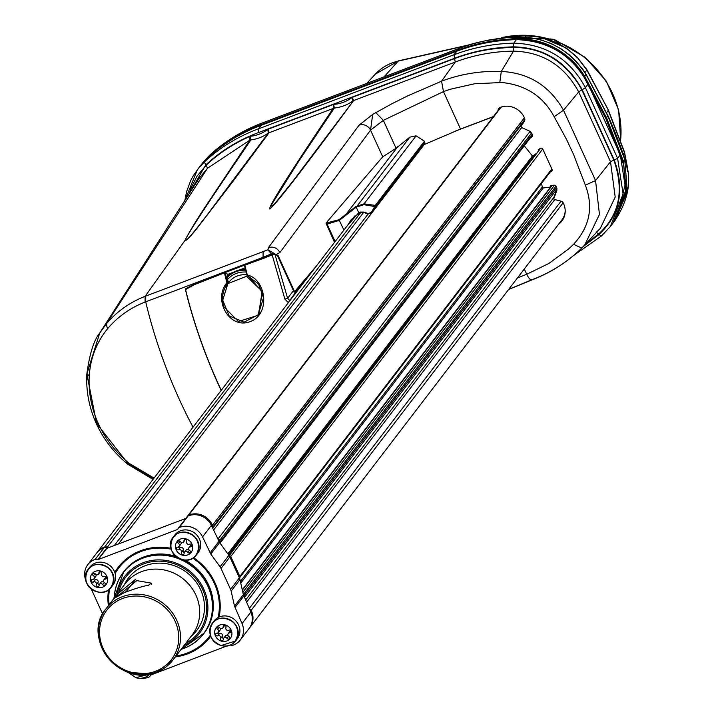 <?xml version="1.0" encoding="UTF-8"?>
<svg xmlns="http://www.w3.org/2000/svg" width="714" height="714" viewBox="0 0 714 714"><rect width="100%" height="100%" fill="white"/><g stroke="black" fill="none" stroke-linecap="round" stroke-linejoin="round"><path stroke-width="1.07" d="M261.52 290.687L246.616 276.3L227.873 283.592L222.741 300.166L229.114 315.856L244.117 322.184L258.566 314.562L262.038 292.213L261.52 290.687M228.516 282.798A21.598 20.019 37.4 0 1 228.971 282.173A21.598 20.019 37.4 0 1 246.848 274.801M245.455 269.267A25.883 23.999 -142.6 0 0 226.838 277.907A25.883 23.999 -142.6 0 1 245.455 269.267M246.982 275.167A179.143 58.173 -110.8 0 1 244.661 265.831L244.938 265.492A179.741 58.37 -110.8 0 0 247.303 274.979L262.475 291.99L258.227 315.258L238.405 321.523L223.723 306.592C221.349 298.238 222.652 290.437 227.605 283.172L226.891 282.708C212.665 299.675 229.444 329.841 250.221 321.586C270.829 314.231 266.26 279.263 247.303 274.979L247.017 275.283A0.589 0.544 34.8 0 0 247.285 275.568M227.186 283.761L228.462 281.459L227.186 283.761M257.915 315.615L263.502 297.8L258.593 283.993L246.964 275.238L244.607 265.769L244.973 265.081L273.266 254.362L274.961 254.345L277.211 255.398A1.482 0.482 -110.8 0 1 277.478 255.621L293.454 290.687A2.954 2.74 -142.6 0 0 295.56 292.428L296.096 292.562L295.56 292.428L288.277 302.593L284.877 299.095L287.599 298.336L289.92 300.639M225.794 286.823A22.134 20.519 37.4 0 1 227.659 283.092M228.409 282.012L226.615 277.416L227.828 275.827L227.436 274.194L225.285 273.123M227.088 273.801L224.633 272.819A0.589 0.527 115.3 0 1 225.294 273.167L226.534 273.721M245.125 267.928L244.679 268.098L245.17 268.125M244.679 268.098L245.188 268.178M244.634 265.67A0.589 0.527 115.3 0 1 244.92 265.153M227.65 282.619L226.891 282.708A179.741 58.37 69.2 0 1 224.526 273.221L225.294 273.167A179.143 58.173 69.2 0 0 227.65 282.619M224.562 272.81L194.449 284.627L224.562 272.81M185.738 289.17L194.556 284.217L185.595 289.134M266.17 257.076L273.007 254.496M244.661 265.831L245.036 265.081L272.186 254.978L284.877 299.095M266.143 257.415L245.036 265.081M221.26 390.317A179.741 58.37 -110.8 0 1 185.578 289.563L194.449 284.627M273.56 254.291L272.186 254.978M236.405 639.824A14.646 13.575 -142.6 0 0 237.289 638.789A14.646 13.575 -142.6 0 0 233.915 619.109A14.646 13.575 -142.6 0 0 214.039 620.984A14.646 13.575 -142.6 0 0 213.272 622.108M212.727 639.762A14.646 13.575 37.4 0 1 212.388 623.144A14.646 13.575 37.4 0 1 226.972 618.619A14.646 13.575 37.4 0 1 235.638 640.949A14.646 13.575 37.4 0 1 221.144 645.501A14.646 13.575 37.4 0 1 221.054 645.474C202.981 640.699 209.015 613.603 226.802 618.993C244.625 623.608 238.851 650.74 221.054 645.474A14.646 13.575 37.4 0 1 220.608 645.34M225.08 624.866A8.871 8.229 37.4 0 1 229.712 639.11A8.871 8.229 37.4 0 1 215.066 635.023A8.871 8.229 37.4 0 1 225.08 624.866M229.658 632.872A1.482 1.374 37.4 0 0 230.586 630.578A1.482 1.374 37.4 0 0 228.792 630.203A2.044 1.901 37.4 0 1 225.954 627.499A1.482 1.374 -142.6 0 0 223.473 625.91A1.482 1.374 -142.6 0 0 223.205 626.731A2.044 1.901 37.4 0 1 219.582 627.633A1.482 1.374 -142.6 0 0 217.226 627.454A1.482 1.374 -142.6 0 0 217.708 629.534A2.044 1.901 37.4 0 1 216.913 633.131A1.482 1.374 -142.6 0 0 215.985 635.424A1.482 1.374 -142.6 0 0 217.779 635.799A2.044 1.901 37.4 0 1 220.617 638.494A1.482 1.374 -142.6 0 0 223.098 640.083A1.482 1.374 -142.6 0 0 223.357 639.262A2.044 1.901 37.4 0 1 226.99 638.37A1.482 1.374 -142.6 0 0 229.346 638.548A1.482 1.374 -142.6 0 0 228.864 636.46A2.044 1.901 -142.6 0 1 229.658 632.872L230.925 631.212M223.527 626.33A2.044 1.901 -142.6 0 0 224.696 625.41M218.689 630.926A2.044 1.901 -142.6 0 0 220.215 628.24M223.562 638.387A1.482 1.374 37.4 0 1 222.295 636.299A2.044 1.901 -142.6 0 0 219.466 633.604A1.482 1.374 37.4 0 1 217.511 633.023M228.043 635.558A2.044 1.901 -142.6 0 0 225.044 637.066L224.732 637.477M230.738 630.774A2.044 1.901 -142.6 0 0 229.56 632.872M197.207 553.805A14.646 13.575 -142.6 0 0 198.09 552.77A14.646 13.575 -142.6 0 0 189.424 530.448A14.646 13.575 -142.6 0 0 174.841 534.973A14.646 13.575 -142.6 0 0 174.073 536.098M187.514 532.956C205.578 537.722 199.554 564.819 181.767 559.428C163.943 554.814 169.709 527.682 187.514 532.956M182.293 555.117A8.871 8.229 37.4 0 1 177.661 540.873A8.871 8.229 37.4 0 1 192.298 544.961A8.871 8.229 37.4 0 1 182.293 555.117M184.364 552.377A1.482 1.374 37.4 0 1 183.096 550.28A2.044 1.901 -142.6 0 0 180.267 547.584L178.58 549.78A2.044 1.901 37.4 0 1 181.418 552.484A1.482 1.374 -142.6 0 0 183.891 554.073A1.482 1.374 -142.6 0 0 184.158 553.252A2.044 1.901 37.4 0 1 187.791 552.35A1.482 1.374 -142.6 0 0 190.138 552.529A1.482 1.374 -142.6 0 0 189.665 550.449A2.044 1.901 37.4 0 1 190.459 546.853A1.482 1.374 -142.6 0 0 191.388 544.559A1.482 1.374 -142.6 0 0 189.594 544.184A2.044 1.901 37.4 0 1 186.756 541.489A1.482 1.374 -142.6 0 0 184.274 539.9A1.482 1.374 -142.6 0 0 184.007 540.721A2.044 1.901 37.4 0 1 180.383 541.614A1.482 1.374 -142.6 0 0 178.027 541.435A1.482 1.374 -142.6 0 0 178.5 543.524L180.16 541.355M188.835 549.539A2.044 1.901 -142.6 0 0 185.845 551.047L185.533 551.458M191.539 544.755A2.044 1.901 -142.6 0 0 190.361 546.862M184.319 540.311A2.044 1.901 -142.6 0 0 185.497 539.391M178.58 549.78A1.482 1.374 37.4 0 1 176.661 547.629A1.482 1.374 37.4 0 1 177.715 547.111A2.044 1.901 -142.6 0 0 178.5 543.524M179.491 544.907A2.044 1.901 -142.6 0 0 181.017 542.229M178.313 547.004A1.482 1.374 -142.6 0 0 180.267 547.584M149.521 674.105L135.865 677.702L127.735 672.151A14.646 13.575 37.4 0 0 127.77 672.195M195.948 595.208A42.153 39.083 -142.6 0 0 141.497 571.655A42.153 39.083 -142.6 0 0 125.2 583.722A42.153 39.083 -142.6 0 1 141.497 571.655A42.153 39.083 -142.6 0 1 190.254 585.971A42.153 39.083 -142.6 0 1 192.137 634.969A42.153 39.083 -142.6 0 0 195.948 595.208M135.767 579.134L126.342 591.46L113.794 598.609L116.828 594.664L135.767 579.134M179.973 650.856L182.757 647.223M119.711 594.467L136.82 580.616L151.19 583.115L151.386 584.266M112.116 586.06A14.646 13.575 -142.6 0 0 112.999 585.025A14.646 13.575 -142.6 0 0 104.333 562.703A14.646 13.575 -142.6 0 0 89.741 567.228A14.646 13.575 -142.6 0 0 88.973 568.353M102.414 565.202C120.479 569.977 114.454 597.074 96.667 591.683C78.843 587.069 84.609 559.937 102.414 565.202M97.193 587.372A8.871 8.229 37.4 0 1 92.561 573.128A8.871 8.229 37.4 0 1 107.207 577.215A8.871 8.229 37.4 0 1 97.193 587.372M99.264 584.632A1.482 1.374 37.4 0 1 98.005 582.535A2.044 1.901 -142.6 0 0 95.167 579.839L93.48 582.035A2.044 1.901 37.4 0 1 96.319 584.739A1.482 1.374 -142.6 0 0 98.8 586.328A1.482 1.374 -142.6 0 0 99.067 585.498A2.044 1.901 37.4 0 1 102.691 584.605A1.482 1.374 -142.6 0 0 105.047 584.784A1.482 1.374 -142.6 0 0 104.565 582.704A2.044 1.901 37.4 0 1 105.36 579.108A1.482 1.374 -142.6 0 0 106.288 576.814A1.482 1.374 -142.6 0 0 104.494 576.439A2.044 1.901 37.4 0 1 101.656 573.744A1.482 1.374 -142.6 0 0 99.175 572.155A1.482 1.374 -142.6 0 0 98.916 572.976A2.044 1.901 37.4 0 1 95.283 573.869A1.482 1.374 -142.6 0 0 92.927 573.69A1.482 1.374 -142.6 0 0 93.409 575.77L95.06 573.61M103.744 581.794A2.044 1.901 -142.6 0 0 100.745 583.302L100.433 583.713M106.44 577.01A2.044 1.901 -142.6 0 0 105.261 579.116M99.228 572.566A2.044 1.901 -142.6 0 0 100.397 571.646M93.48 582.035A1.482 1.374 37.4 0 1 91.562 579.875A1.482 1.374 37.4 0 1 92.615 579.366A2.044 1.901 -142.6 0 0 93.409 575.77M94.4 577.162A2.044 1.901 -142.6 0 0 95.917 574.484M93.222 579.259A1.482 1.374 -142.6 0 0 95.167 579.839M558.509 224.303A18.448 17.1 -142.6 0 0 562.329 220.439A18.448 17.1 -142.6 0 0 563.56 203.642L563.319 203.124A3.65 3.391 37.4 0 0 560.767 201.08L554.457 199.509A0.785 0.723 -142.6 0 1 553.877 198.483L556.866 190.415L556.17 186.524A2.178 2.017 37.4 0 0 553.885 185.194L551.583 185.408A1.58 1.464 37.4 0 0 550.324 187.059L551.681 185.399M562.927 219.501A18.341 17.002 37.4 0 1 560.079 222.25M375.778 112.589L383.338 120.354L443.474 91.615L441.564 81.191L407.756 95.828L391.138 104.146L372.69 114.418L359.08 125.182L268.446 247.588C273.435 246.259 277.255 247.91 279.906 252.551L276.015 254.621L278.094 255.55L294.579 291.678L316.57 265.822M611.684 224.732L613.023 223.036L625.83 190.236L620.288 154.831L588.077 84.1C572.851 55.656 548.977 40.832 516.454 39.636C495.668 40.18 475.774 44.036 456.764 51.203L454.068 54.719C473.07 47.57 492.963 43.715 513.759 43.152L516.454 39.636C495.659 40.198 475.765 44.054 456.764 51.203L261.029 125.387L258.334 128.904A2.954 0.964 69.2 0 0 258.87 132.429L454.595 58.245C473.328 51.203 492.919 47.401 513.366 46.856C543.72 47.41 566.675 61.707 582.231 89.759L614.201 159.945C625.062 189.969 619.966 214.843 598.912 234.567L583.418 246.446M499.461 108.698L499.559 108.135A3.552 3.293 37.4 0 1 499.684 107.689M499.559 108.135L497.97 110.634M530.065 138.23A1.58 1.464 37.4 0 0 530.074 138.221L531.876 136.883A2.178 2.017 37.4 0 0 532.448 134.464L529.913 131.269L521.532 127.511A0.785 0.723 -142.6 0 1 521.149 126.414L524.379 121.228A3.65 3.391 37.4 0 0 524.585 118.14A18.448 17.1 37.4 0 0 524.362 117.623A18.448 17.1 37.4 0 0 500.032 107.519A3.65 3.391 37.4 0 0 498.113 109.876M524.263 145.799L532.537 156.116L536.821 153.18M538.508 150.966A1.58 1.464 37.4 0 1 538.972 149.315L540.07 148.503A1.874 1.74 37.4 0 1 542.899 149.333L551.993 169.28A1.874 1.74 37.4 0 1 550.637 171.699L550.44 171.717M541.515 183.373L542.515 188.059L550.324 187.059M524.308 268.982L526.718 274.265L548.816 263.484L568.487 249.061L573.565 244.313C589.746 226.749 593.673 207.033 585.346 185.158L573.547 154.438L566.613 139.587L554.162 116.694C543.238 96.399 525.807 85.002 501.871 82.503L474.542 83.779L450.168 89.277L443.474 91.615L460.53 129.038L493.436 116.56M585.346 185.158L595.547 180.562L610.506 161.739L578.706 91.919L563.507 110.215L595.547 180.562L599.457 214.459L584.605 245.214L581.714 248.088L573.565 244.313M584.98 244.804L598.805 233.781L596.136 232.487L600.304 228.418L615.2 197.064L610.506 161.739L613.897 160.186L581.839 89.803L578.706 91.919C564.247 65.501 542.515 51.917 513.491 51.14L501.299 71.445C528.806 72.837 549.539 85.76 563.507 110.215L554.162 116.694M532.635 135.428L531.635 136.169M517.427 277.969L526.718 274.265C528.994 278.826 530.859 280.611 532.314 279.602C551.172 272.409 567.657 261.886 581.776 248.035C567.478 262.056 550.851 272.686 531.868 279.924L532.314 279.602M508.725 289.331L531.359 279.977M581.839 89.803L577.831 83.029C561.668 59.351 540.346 47.499 513.884 47.472L513.491 51.14C493.169 51.426 473.739 55.067 455.202 62.056L441.564 81.191C460.539 74.015 480.451 70.766 501.299 71.445L499.8 82.458M598.805 233.781C619.386 215.191 624.411 190.656 613.897 160.186M620.288 154.831L617.601 158.347L614.201 159.945M588.077 84.1L585.382 87.617L582.231 89.759M229.185 555.706L540.079 148.976A0.884 0.821 -142.6 0 0 539.927 149.128A1.482 1.374 37.4 0 1 539.864 148.655M551.744 185.399L550.333 187.122L551.788 185.39M396.074 148.289L383.338 120.354L370.539 130.144L382.695 156.821L396.074 148.289L409.845 137.15L416.101 135.847L424.437 141.22L424.384 144.255M460.53 129.038L424.187 144.549L373.351 210.951L375.171 207.471L374.77 206.542L363.917 204.677L356.197 207.167L358.723 212.718L360.043 212.076L363.917 212.067L368.406 213.611L371.512 212.21L375.305 205.391L424.437 141.22M371.191 212.477L371.048 213.102L371.191 212.477L371.048 213.102L368.138 213.879L363.631 212.317L358.812 213.209L350.958 219.93L348.137 224.58M382.695 156.821L325.986 223.116L338.98 219.733L355.795 206.596L364.06 203.82L416.101 135.847M355.795 206.596L356.197 207.167L339.471 220.287L327.19 224.125L326.61 223.259M371.512 212.21L371.271 212.95M364.06 203.829L375.305 205.391L375.707 206.48L375.171 207.471M424.83 142.309L375.707 206.48M346.727 226.427L358.723 212.718M198.546 179.116L207.533 168.201L249.704 140.221L249.989 136.338L250.864 139.899L237.137 160.114C225.731 177.099 188.496 231.702 185.096 240.35C186.149 242.921 203.151 219.814 205.775 216.735L268.277 133.054L267.795 129.368L333.634 104.414A37.967 35.2 -142.6 0 0 352.189 97.39L353.617 100.558L455.202 62.056L454.657 58.548L352.189 97.39L352.68 101.067L353.608 100.567C303.789 168.343 275.854 204.481 269.785 208.988C267.955 207.471 289.125 173.904 333.295 108.269L333.634 104.414L334.348 108.01M309.956 274.453L295.007 292.053L296.248 292.365M198.804 167.888L207.06 158.437C222.732 143.925 240.716 132.902 261.029 125.387M188.326 195.074L205.757 164.943C221.26 150.609 238.958 139.774 258.87 132.429M334.527 242.358L325.986 223.116M189.272 193.601L191.075 187.987L197.028 176.171L206.114 165.246C218.573 153.483 233.201 143.844 249.989 136.338L249.989 136.338A37.967 35.2 -142.6 0 0 267.795 129.368L269.223 132.545L232.353 182.24L199.617 224.928C191.78 235.218 186.907 240.368 184.988 240.395L145.112 296.337L145.076 302.049C130.1 307.948 117.587 316.855 107.537 328.77C96.524 342.363 90.419 358.116 89.223 376.019C88.402 392.477 91.454 408.399 98.38 423.768C105.502 439.199 115.704 452.355 129.011 463.243L154.054 478.112M226.802 277.808A26.007 24.106 37.4 0 1 231.024 273.167L227.516 274.497M293.9 292.008L294.936 292.187M268.446 247.588L267.964 249.775L276.015 254.621M231.024 273.167L245.17 267.812M277.344 255.612L278.094 255.55M274.712 254.255L271.963 254.684L194.44 284.226M221.161 390.442A179.741 58.37 -110.8 0 1 185.292 288.965L193.905 284.279M271.963 254.666L267.964 249.775L263.1 251.623L263.073 257.326L145.71 301.808A179.741 58.37 69.2 0 0 193.039 427.177M153.367 479.005L128.413 464.029M129.011 463.243L128.208 463.85L96.952 423.893M98.38 423.768L96.515 422.947L86.956 374.529M89.223 376.019L87.01 373.538L99.737 333.036L106.199 324.058L207.533 168.201L206.114 165.246M185.096 240.35L184.988 240.395C190.111 230.506 197.466 218.422 207.051 204.142L249.695 140.23L250.864 139.899L249.695 140.23M107.537 328.77L106.199 324.058C116.641 311.67 129.609 302.433 145.112 296.337L263.1 251.623M250.864 139.899A40.93 37.949 -142.6 0 0 268.286 133.054L334.348 108.019L297.542 163.095L272.864 202.58C270.472 206.623 270.972 207.149 274.381 204.168L292.74 181.365L353.608 100.567M273.587 253.006L263.073 257.326M326.557 223.277L327.19 224.125L326.209 224.071M360.026 212.576L360.043 212.076M326.771 223.42L335.143 241.555M409.845 137.15L357.259 205.846L357.687 206.417M363.917 204.677L364.06 203.82M398.198 146.165L345.799 214.602L346.299 214.923M239.69 576.153L239.02 577.037L230.211 557.723L230.89 556.84L239.69 576.153M220.064 543.158A1.482 1.374 -142.6 0 0 220.287 541.658L219.707 540.391A2.954 2.74 -142.6 0 0 218.127 538.829L218.127 538.829A2.954 2.74 37.4 0 1 219.707 540.391L219.305 541.855L219.037 541.266A2.954 2.74 -142.6 0 0 218.984 541.158M249.124 628.445A17.752 16.458 -142.6 0 0 250.873 612.032A17.752 16.458 37.4 0 1 249.124 628.445L240.297 639.976A17.752 16.458 -142.6 0 0 242.046 623.563L234.513 606.124L231.14 591.094L239.966 579.572L243.34 594.601L243.92 595.869L243.652 595.28L244.322 594.396L244.59 594.985A2.954 2.74 37.4 0 1 244.688 597.109L244.688 597.109A2.954 2.74 -142.6 0 0 244.59 594.985L244.009 593.718A1.482 1.374 -142.6 0 0 242.947 592.843M243.965 595.985A2.954 2.74 -142.6 0 0 243.92 595.869L250.873 612.032L242.046 623.563M239.377 577.831L230.56 589.362L221.028 568.451A8.871 8.229 -142.6 0 0 220.09 566.845L210.791 554.064L202.553 536.892L211.371 525.37A17.752 16.458 -142.6 0 0 188.112 515.972A2.954 2.74 -142.6 0 0 187.05 516.784A2.954 2.74 37.4 0 1 188.112 515.972A17.752 16.458 37.4 0 1 211.371 525.37L219.617 542.542L228.917 555.322A8.871 8.229 37.4 0 1 229.854 556.92L239.377 577.831A8.871 8.229 37.4 0 1 239.966 579.572M202.553 536.892A17.752 16.458 -142.6 0 0 179.285 527.494A2.954 2.74 -142.6 0 0 177.741 529.404L97.747 559.722A2.954 2.74 -142.6 0 0 95.167 559.374A17.752 16.458 -142.6 0 0 87.813 564.631L96.64 553.109A17.752 16.458 37.4 0 1 103.994 547.852A2.954 2.74 37.4 0 1 106.564 548.2L106.564 548.2A2.954 2.74 -142.6 0 0 103.994 547.852A17.752 16.458 -142.6 0 0 96.64 553.109A17.752 16.458 -142.6 0 0 96.604 553.154M96.988 552.672A17.752 16.458 37.4 0 1 97.309 552.225A17.752 16.458 37.4 0 1 104.663 546.969A2.954 2.74 37.4 0 1 107.243 547.317L108.109 547.87L107.243 547.317A2.954 2.74 -142.6 0 0 104.663 546.969A17.752 16.458 -142.6 0 0 97.309 552.225L96.64 553.109M187.434 516.383A2.954 2.74 37.4 0 1 188.791 515.089A17.752 16.458 37.4 0 1 212.415 525.308A2.954 2.74 37.4 0 1 212.415 527.521A2.954 2.74 -142.6 0 0 212.415 525.308A17.752 16.458 -142.6 0 0 188.791 515.089A2.954 2.74 -142.6 0 0 187.728 515.901L187.05 516.784A2.954 2.74 37.4 0 0 186.568 517.873L179.152 527.557M230.087 557.438L230.89 556.84M243.313 594.494L244.322 594.396M249.15 628.418L249.793 627.57A17.752 16.458 -142.6 0 0 251.167 610.336A2.954 2.74 -142.6 0 0 249.481 608.792A2.954 2.74 37.4 0 1 251.167 610.336A17.752 16.458 37.4 0 1 249.793 627.57A17.752 16.458 37.4 0 1 249.454 627.999M516.16 38.779L517.123 38.752C546.023 39.127 568.567 51.685 584.757 76.416L606.579 117.846L623.384 161.177L626.321 191.022L616.334 218.43M489.608 39.85L519.578 35.905M608.274 109.956L586.854 70.061L608.274 109.956L624.438 152.028M606.543 112.696L608.248 110.358L624.438 152.475L623.251 154.474M627.499 170.753L624.482 152.618M627.606 171.503L627.481 167.808L624.527 152.153L608.337 110.027L586.953 69.749L577.019 57.022L586.854 70.061L576.983 57.013L566.175 47.99L540.73 37.128L525.959 35.852C545.532 36.111 562.516 43.251 576.894 57.272M624.571 152.448L627.276 166.54M488.224 40.163L519.988 35.896M524.861 36.985L525.959 35.852M264.68 124.004L259.45 125.994L260.119 125.111L457.433 50.328L260.119 125.111C240.439 132.608 223.018 143.389 207.845 157.446C223.036 143.416 240.457 132.634 260.119 125.111L261.824 123.219M201.526 164.282L207.176 158.329C222.34 144.264 239.761 133.482 259.45 125.994M109.135 604.704A56.799 52.657 37.4 0 1 109.59 589.059M115.15 573.547A56.799 52.657 37.4 0 1 166.79 548.486A56.799 52.657 37.4 0 1 171.146 549.173M118.354 567.103A57.682 53.488 -142.6 0 0 114.811 572.449M108.742 589.728A57.682 53.488 -142.6 0 0 108.59 605.41M175.537 656.657A57.682 53.488 -142.6 0 0 209.961 637.236M192.807 558.161A56.799 52.657 37.4 0 1 218.127 617.512M210.353 635.201A56.799 52.657 37.4 0 1 176.072 655.952M184.016 645.572A46.954 43.536 -142.6 0 0 206.774 597.975A46.954 43.536 -142.6 0 0 164.461 560.231A46.954 43.536 -142.6 0 0 117.078 594.325M118.711 592.192A45.714 42.385 37.4 0 1 164.345 561.472A45.714 42.385 37.4 0 1 205.248 596.958A45.714 42.385 37.4 0 1 185.649 643.439M123.584 571.959A50.587 46.901 37.4 0 1 123.888 571.557A50.587 46.901 37.4 0 1 166.487 554.367A50.587 46.901 37.4 0 1 175.974 556.42M184.614 559.999A50.587 46.901 37.4 0 1 204.222 633.05A50.587 46.901 37.4 0 1 203.918 633.452M124.209 585.016A43.045 39.904 37.4 0 1 164.648 563.453A43.045 39.904 37.4 0 1 201.946 592.977A43.045 39.904 37.4 0 1 191.147 636.263M97.996 559.892L106.823 548.361L185.783 518.435M230.56 589.362A8.871 8.229 37.4 0 1 231.14 591.094M87.813 564.631A17.752 16.458 -142.6 0 0 85.751 580.268M91.258 588.979L102.664 614.022M140.649 678.3A17.752 16.458 -142.6 0 0 148.824 677.113A2.954 2.74 -142.6 0 0 150.368 675.203L226.891 645.938M230.479 644.947A2.954 2.74 -142.6 0 0 232.942 645.233A17.752 16.458 -142.6 0 0 240.297 639.976M108.394 605.668A57.682 53.488 37.4 0 1 108.564 589.862M114.793 572.396A57.682 53.488 37.4 0 1 118.256 567.237A57.682 53.488 37.4 0 1 170.905 548.281M193.565 557.67A57.682 53.488 37.4 0 1 219.127 617.03M210.71 636.228A57.682 53.488 37.4 0 1 209.862 637.37A57.682 53.488 37.4 0 1 175.332 656.916M234.513 606.124L243.34 594.601M235.093 607.391L556.581 187.434M210.211 552.797L531.689 132.858M210.791 554.064L219.617 542.542M518.891 36.985L516.454 39.636C529.966 39.368 542.827 42.59 555.037 49.293L555.715 48.409C543.506 41.715 530.645 38.494 517.123 38.752C496.346 39.297 476.443 43.161 457.433 50.328L458.781 48.561C477.764 41.412 497.658 37.556 518.471 36.994C547.468 37.414 570.013 49.971 586.105 74.658L607.926 116.087L624.607 159.026M457.433 50.328L456.764 51.203L288.724 114.892M205.034 160.418L199.84 166.46M617.797 215.806L626.071 180.401M623.099 163.319L605.9 118.729L584.079 77.299C576.867 65.456 567.184 56.12 555.037 49.293M555.715 48.418C567.853 55.237 577.537 64.572 584.757 76.416L606.579 117.846L623.384 161.177L625.999 193.333L613.362 222.589M200.491 165.621L209.291 155.598M239.395 577.876A1.187 1.098 -142.6 0 0 239.833 576.475L230.738 556.518A1.187 1.098 -142.6 0 0 229.265 555.84M249.793 627.57L562.016 219.733A17.752 16.458 -142.6 0 0 565.193 210.576M493.329 116.703L453.988 131.617M502.629 106.672A17.752 16.458 -142.6 0 0 501.005 107.252A2.954 2.74 -142.6 0 0 499.452 109.162L188.657 515.151M521.158 126.405A1.482 1.374 37.4 0 1 521.238 125.155L524.469 119.979A2.954 2.74 -142.6 0 0 524.826 119.015M220.331 542.747L532.117 135.464A1.482 1.374 -142.6 0 0 532.573 134.83M535.964 154.295L533.911 155.822A0.884 0.821 37.4 0 1 533.117 155.929M228.935 555.358L539.927 149.128A0.884 0.821 -142.6 0 0 539.82 149.315M239.922 576.769L551.199 170.155A1.187 1.098 -142.6 0 0 552.083 169.513M551.922 185.381A0.884 0.821 -142.6 0 0 551.663 186.113M553.93 198.331A1.482 1.374 37.4 0 1 553.912 197.341L556.902 189.272A2.954 2.74 -142.6 0 0 557.036 188.773M246.151 272.061A24.401 22.625 -142.6 0 0 227.552 279.469M226.865 277.951A25.883 23.999 37.4 0 1 245.678 270.169M277.559 255.764L293.463 290.66L287.599 298.336L274.961 254.345M194.556 284.217L224.517 272.864M560.249 44.357A10.799 10.014 -142.6 0 0 548.62 39.261M224.196 625.446L223.205 626.731M217.708 629.534L219.359 627.374M217.779 635.799L219.466 633.604M220.617 638.494L222.295 636.299M226.99 638.37L228.596 636.272M173.672 553.93A14.646 13.575 37.4 0 1 173.19 537.124A14.646 13.575 37.4 0 1 187.684 532.582A14.646 13.575 37.4 0 1 187.773 532.599A14.646 13.575 37.4 0 1 196.439 554.93A14.646 13.575 37.4 0 1 181.856 559.455A14.646 13.575 37.4 0 1 181.401 559.321M187.791 552.35L189.397 550.253M190.459 546.853L191.727 545.193M184.007 540.721L184.997 539.427M183.096 550.28L181.418 552.484M127.627 672.115L149.833 674.043A14.646 13.575 37.4 0 1 135.955 677.729A14.646 13.575 37.4 0 1 135.508 677.595M122.299 596.734A42.153 39.083 -142.6 0 0 106.002 608.792A42.153 39.083 -142.6 0 0 107.885 657.79A42.153 39.083 -142.6 0 0 156.643 672.106A42.153 39.083 -142.6 0 0 172.94 660.048A42.153 39.083 -142.6 0 0 171.057 611.05A42.153 39.083 -142.6 0 0 122.299 596.734M155.706 671.222A40.671 37.717 37.4 0 1 103.164 648.49A40.671 37.717 37.4 0 1 122.558 598.502A40.671 37.717 37.4 0 1 175.108 621.225A40.671 37.717 37.4 0 1 155.706 671.222M119.104 595.262L116.828 594.664M88.572 586.185A14.646 13.575 37.4 0 1 88.09 569.379A14.646 13.575 37.4 0 1 102.593 564.828A14.646 13.575 37.4 0 1 102.682 564.854A14.646 13.575 37.4 0 1 111.348 587.185A14.646 13.575 37.4 0 1 96.756 591.71A14.646 13.575 37.4 0 1 96.31 591.576M102.691 584.605L104.298 582.508M105.36 579.108L106.627 577.447M98.916 572.976L99.898 571.682M98.005 582.535L96.319 584.739M601.456 235.968L573.592 255.487M531.876 136.883L532.555 135.901M513.884 47.472C493.24 47.74 473.498 51.435 454.657 58.548M598.912 234.567L601.518 235.923L573.458 255.603M601.581 235.861L610.336 226.561L623.117 193.958L617.601 158.347L585.382 87.617C569.888 58.959 546.014 44.134 513.759 43.152L513.366 46.856M184.917 200.384L197.421 169.62L204.365 161.953C220.037 147.441 238.021 136.428 258.334 128.904L454.068 54.719L454.595 58.245M551.967 169.843L550.637 171.699M424.821 143.068L374.832 208.363M373.342 210.969L371.61 212.71M338.98 219.733L343.934 230.078M372.69 114.418L370.539 130.144L279.906 252.551M184.846 200.5L186.595 191.611L190.736 180.481L193.44 175.474L200.116 166.103M205.757 164.943L204.365 161.953L207.06 158.437M280.638 261.163L280.147 261.458M370.539 130.144A8.871 8.149 -143.5 0 0 359.08 125.182M334.348 108.019A40.93 37.949 -142.6 0 0 352.68 101.067M333.295 108.269L334.357 108.01M269.223 132.545L268.286 133.054M145.745 296.105L145.71 301.808L145.076 302.049M153.046 479.424L127.931 464.341L128.208 463.85M86.84 374.029C85.975 391.111 89.134 407.64 96.328 423.607L96.515 422.947M99.737 333.036C93.9 340.042 89.598 353.698 86.84 374.02L87.01 373.538M563.141 202.812L250.498 611.22M556.902 189.272L244.536 597.306M530.074 131.34L217.966 539.043M524.415 117.756L211.746 526.191M501.005 107.252L179.285 527.494M363.631 212.397L97.747 559.722M360.882 212.281L95.167 559.374M607.775 115.757L605.9 118.729M585.944 74.399L584.079 77.299M202.151 163.444L209.193 155.688C224.357 141.658 241.787 130.885 261.467 123.352L458.941 48.445C475.89 41.01 508.181 36.468 518.676 36.86L526.289 37.083L538.534 39.1L551.119 43.465L561.124 48.838L569.522 54.987L574.351 59.396L582.74 69.213L586.176 74.443L607.998 115.847C608.435 116.355 619.707 142.345 624.804 159.177C632.238 178.714 628.972 199.135 615.004 220.447L627.347 191.557L624.732 159.418L622.706 162.06M459.138 48.427L261.627 123.227C241.912 130.769 224.455 141.568 209.238 155.634L202.794 162.622M384.087 76.817L398.171 61.109A49.846 46.223 -142.6 0 0 375.305 74.167L366.791 83.368M614.406 221.206L615.004 220.447M620.6 140.426A94.221 87.358 -142.6 0 0 558.687 42.331M549.361 39.1A94.221 87.358 -142.6 0 0 503.888 37.19M586.854 70.061L584.962 72.48M565.952 47.838L576.885 57.272M503.593 37.226A8.871 2.633 77.2 0 0 503.049 37.173A8.871 2.633 77.2 0 0 502.692 37.351M627.347 167.522L627.392 168.093L627.347 167.522M467.92 45.321L398.171 61.109A8.871 2.633 77.2 0 1 398.653 60.806L470.258 44.598M399.224 60.868A8.871 2.633 77.2 0 0 398.653 60.806L375.305 74.167M181.16 649.312A50.587 46.901 -142.6 0 0 203.615 633.845A50.587 46.901 -142.6 0 0 207.756 585.221A50.587 46.901 -142.6 0 0 165.88 555.171A50.587 46.901 -142.6 0 0 123.281 572.351A50.587 46.901 -142.6 0 0 114.213 598.064M114.267 598.002A50.426 46.749 37.4 0 1 165.755 555.465M165.755 555.474A50.426 46.749 37.4 0 1 211.79 598.984A50.426 46.749 37.4 0 1 181.204 649.249M229.854 556.92L221.028 568.451M220.09 566.845L228.917 555.322M561.07 201.161L249.311 608.408M114.311 545.523L368.129 213.968M118.399 543.979L373.083 211.282M212.442 527.575L524.469 119.979M212.718 528.164L521.238 125.155M213.62 530.02L521.693 127.583M220.287 541.658L532.278 134.107M227.837 553.841L532.421 155.973M228.507 554.76L533.911 155.822M228.953 555.376L540.079 148.976M230.738 556.518L542.711 149.003M239.833 576.475L551.833 168.923M240.386 581.464L542.185 187.238M240.752 583.061L543.184 187.996M242.341 590.166L552.252 185.345M242.831 592.325L554.483 185.221M244.009 593.718L555.983 186.202M245.678 599.965L553.912 197.341M246.607 602.125L554.769 199.59M258.843 314.196L260.405 312.152M228.221 283.146L228.971 282.173M228.418 282.003L227.605 283.172M293.463 290.66L295.578 292.419M548.566 39.243L553.1 39.27L560.347 44.411M214.039 620.984L212.388 623.144C207.355 633.122 210.255 640.583 221.081 645.536L235.638 640.949L237.289 638.789M224.526 625.678L222.839 627.874M220.046 630.221L218.368 632.417M225.41 635.924L223.732 638.129M229.89 631.381L228.203 633.577M174.841 534.973L173.19 537.124C161.775 550.565 186.452 569.451 196.439 554.93L198.09 552.77M186.211 549.905L184.524 552.109M190.692 545.362L189.005 547.567M185.328 539.659L183.641 541.855M180.847 544.202L179.169 546.406M115.748 596.065L106.002 608.792C80.611 638.075 120.72 688.251 156.562 672.169L172.94 660.048L180.74 649.856M180.785 649.794L192.137 634.969M115.864 595.913L125.2 583.722M114.026 598.457L113.937 598.519C111.018 596.645 142.532 585.542 148.369 585.391L151.216 583.168M89.741 567.228L88.09 569.379C76.684 582.811 101.352 601.706 111.348 587.185L112.999 585.025M101.111 582.16L99.433 584.364M105.592 577.617L103.905 579.822M100.228 571.914L98.541 574.11M95.756 576.457L94.07 578.652M600.108 228.632L581.714 248.097M531.832 279.942L508.573 289.536M600.304 228.426L599.599 229.176M597.181 231.541L596.163 232.461M601.527 235.915L610.3 226.597M610.327 226.552L613.683 222.179M550.298 187.255L551.726 185.569M198.608 179.035L100.353 332.064M96.328 423.607C103.646 439.512 114.186 453.087 127.931 464.35M371.521 212.808L368.29 214.013L363.712 212.424L360.079 212.576L350.645 220.331M371.53 212.799L373.351 210.951M327.012 223.411L326.316 223.464L327.012 223.411M615.04 220.394L613.692 222.152M541.06 37.208L526.227 35.7L519.774 35.825L485.538 40.707M501.469 37.53L550.664 39.011M557.598 41.376L585.159 57.352L606.32 81.119L618.645 109.983L620.689 140.676M123.888 571.557L114.195 598.1M204.222 633.05L181.133 649.338M149.886 676.301L151.154 674.65M178.223 528.306L187.05 516.784M200.821 165.175L200.152 166.059M354.697 216.012L97.309 552.225M499.943 108.064L187.728 515.901M532.367 135.214L220.153 543.051M551.949 169.753L239.726 577.59M551.815 185.497L242.269 589.844"/></g></svg>
